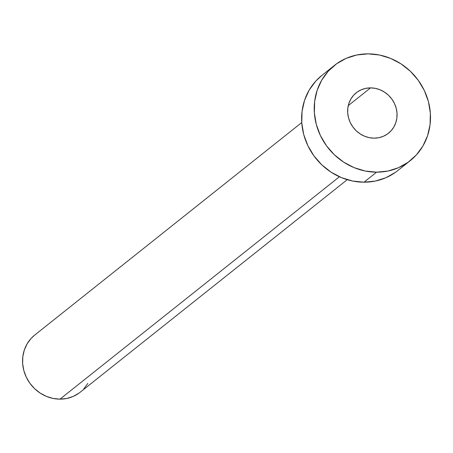 <?xml version="1.0" encoding="UTF-8"?>
<svg xmlns="http://www.w3.org/2000/svg" width="453" height="453" viewBox="0 0 453 453"><rect width="100%" height="100%" fill="white"/><g stroke="black" fill="none" stroke-linecap="round" stroke-linejoin="round"><path stroke-width="0.68" d="M370.554 87.876A25.866 23.952 -128.5 0 1 395.203 105.192A25.866 23.952 -128.5 0 1 388.464 133.256A25.866 23.952 -128.5 0 1 374.161 138.159L378.935 137.684L383.453 136.262L387.547 133.952L391.058 130.832L393.85 127.027L395.82 122.684L396.885 117.973L397.004 113.069L396.177 108.159L394.438 103.443L391.851 99.088L388.51 95.272L384.552 92.14L380.124 89.807L375.395 88.369L370.554 87.876L365.781 88.346L361.262 89.768L357.168 92.084L353.657 95.204L350.865 99.009L348.895 103.346L347.83 108.063L347.711 112.967L348.538 117.871L350.277 122.593L352.864 126.942L356.205 130.758L360.163 133.895L364.591 136.228L369.314 137.667L374.161 138.159A25.866 23.952 -128.5 0 1 349.512 120.843A25.866 23.952 -128.5 0 1 356.251 92.774A25.866 23.952 -128.5 0 1 370.554 87.876L348.261 105.617L370.554 87.876M301.743 122.542L34.705 335.073A36.523 33.816 51.5 0 0 25.198 374.693A36.523 33.816 51.5 0 0 59.989 399.144L339.416 176.755L59.989 399.144A36.523 33.816 51.5 0 0 80.187 392.224L347.225 179.694M376.596 172.174A60.866 56.359 -128.5 0 1 318.612 131.432A60.866 56.359 -128.5 0 1 334.456 65.391A60.866 56.359 -128.5 0 1 368.119 53.856A60.866 56.359 -128.5 0 1 426.103 94.603A60.866 56.359 -128.5 0 1 410.259 160.645A60.866 56.359 -128.5 0 1 376.596 172.174L364.002 182.202L376.596 172.174L365.203 171.019L354.082 167.627L343.663 162.14L334.348 154.767L326.494 145.787L320.401 135.549L316.307 124.445L314.365 112.899L314.654 101.359L317.157 90.266L321.783 80.051L328.351 71.104L336.613 63.76L346.245 58.318L356.885 54.972L368.119 53.856L379.512 55.017L390.633 58.409L401.052 63.896L410.367 71.268L418.221 80.249L424.314 90.487L428.408 101.591L430.35 113.137L430.061 124.671L427.558 135.764L422.932 145.979L416.364 154.932L408.102 162.27L398.47 167.718L387.83 171.064L376.596 172.174M334.456 65.391L321.856 75.419A60.866 56.359 51.5 0 0 306.013 141.455A60.866 56.359 51.5 0 0 364.002 182.202A60.866 56.359 51.5 0 0 397.666 170.668L410.259 160.645M395.509 172.299L385.871 177.746L375.231 181.087L364.002 182.202L352.604 181.041L341.488 177.655L331.069 172.163L321.755 164.79L313.901 155.809L307.808 145.572L303.708 134.467L301.766 122.922L302.055 111.387L304.558 100.294L309.184 90.079L315.758 81.127L322.004 75.3M87.791 383.425L83.85 388.799M78.89 393.198L73.114 396.466L66.727 398.476L59.989 399.144L53.154 398.447L46.478 396.415L40.232 393.119L34.643 388.697L29.926 383.306L26.274 377.168L23.816 370.503L22.65 363.578L22.82 356.653L24.326 349.999L27.101 343.867L31.042 338.499L34.79 334.999"/></g></svg>
